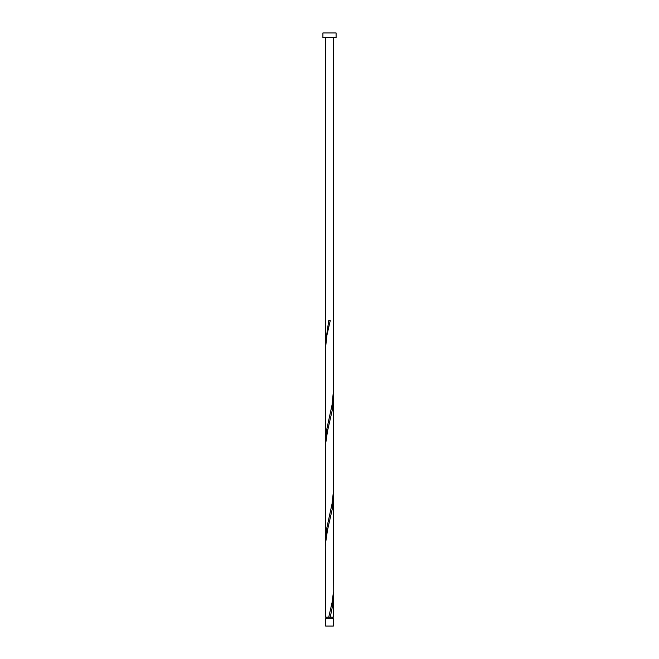 <?xml version="1.0" encoding="UTF-8"?>
<svg xmlns="http://www.w3.org/2000/svg" width="659" height="659" viewBox="0 0 659 659"><rect width="100%" height="100%" fill="white"/><g stroke="black" fill="none" stroke-linecap="round" stroke-linejoin="round"><path stroke-width="0.99" d="M333.363 626.05L325.637 626.05L325.637 618.694L333.363 618.694L333.363 626.05M332.589 618.694L332.589 617.154M329.426 617.154L333.363 617.154L333.281 592.441M326.411 618.694L326.411 617.154M336.09 37.654L322.91 37.654L322.91 32.95L336.09 32.95L336.09 37.654M333.363 496.738L333.199 593.891L332.054 602.614L328.734 617.154L325.637 617.154L325.801 541.558L327.523 529.927L332.144 509.58L333.347 497.949L333.281 394.741M330.266 617.154L332.614 605.522L333.363 595.588M325.637 546.163L325.637 441.011L326.386 431.077L332.054 404.914L333.363 391.586L333.339 492.133L332.054 503.764L326.386 529.927L325.719 543.016M333.363 397.888L332.144 410.73L327.523 431.077L325.801 442.708L325.637 539.861L325.661 346.766L326.946 335.134L330.266 320.603L328.734 320.603L325.637 342.161L325.719 345.316M325.637 447.313L325.637 348.463L325.719 444.166M325.637 342.161L325.637 37.654M328.734 617.154L329.5 617.154M333.363 391.586L333.363 37.654"/></g></svg>
